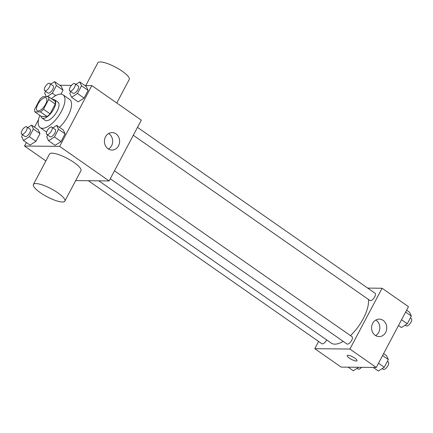 <?xml version="1.0" encoding="UTF-8"?>
<svg xmlns="http://www.w3.org/2000/svg" width="433" height="433" viewBox="0 0 433 433"><rect width="100%" height="100%" fill="white"/><g stroke="black" fill="none" stroke-linecap="round" stroke-linejoin="round"><path stroke-width="0.65" d="M38.169 110.951A7.778 3.302 124.9 0 1 37.238 110.675A7.778 3.302 124.9 0 1 38.981 102.41A7.778 3.302 124.9 0 1 46.142 97.928A7.778 3.302 124.9 0 1 45 105.279A7.778 3.302 124.9 0 1 38.169 110.951M43.5 109.219L48.658 99.471A10.56 4.482 124.9 0 0 48.528 96.732L42.899 96.673A10.56 4.482 124.9 0 0 39.879 99.384L34.721 109.132A10.56 4.482 124.9 0 0 34.851 111.871L40.48 111.931A10.56 4.482 124.9 0 0 43.5 109.219L50.093 113.825L55.256 104.077L48.658 99.471M34.851 111.871L41.449 116.477L47.078 116.537L40.48 111.931M48.528 96.732L55.126 101.338A10.56 4.482 124.9 0 1 55.256 104.077M50.093 113.825A10.56 4.482 124.9 0 1 47.078 116.537M40.897 116.093A11.106 4.72 -55.1 0 0 41.925 118.014A11.106 4.72 -55.1 0 0 52.155 111.606A11.106 4.72 -55.1 0 0 54.645 99.801A11.106 4.72 -55.1 0 0 52.49 99.493M54.645 99.801L57.946 102.101A11.106 4.72 124.9 0 1 56.312 112.602A11.106 4.72 124.9 0 1 46.553 120.71A11.106 4.72 124.9 0 1 45.227 120.32L41.925 118.014M51.375 98.719A19.994 8.492 124.9 0 1 63.034 94.816A19.994 8.492 124.9 0 1 60.09 113.717A19.994 8.492 124.9 0 1 42.531 128.309A19.994 8.492 124.9 0 1 40.139 127.605A19.994 8.492 124.9 0 1 39.787 115.319M63.034 94.816L69.626 99.422A19.994 8.492 124.9 0 1 59.467 127.329M46.953 96.716L52.35 93.225L56.414 85.545L63.012 90.151L60.907 94.118L63.012 90.151L61.205 86.27L54.607 81.664L50.818 84.116M70.731 91.59L69.773 93.404L71.58 97.284L78.178 101.89L84.051 98.091L88.116 90.41L86.308 86.53L79.71 81.924L75.921 84.375M26.381 142.533L24.529 146.035L59.64 146.397L91.834 85.599L84.868 85.528M71.45 85.388L59.765 85.263M38.515 119.616L34.51 127.178M22.608 134.804L21.65 136.617L23.458 140.492L30.056 145.098L35.928 141.299L39.993 133.624L38.185 129.743L31.587 125.137L27.799 127.589M47.717 135.064L46.759 136.877L48.566 140.752L55.159 145.358L61.037 141.559L65.102 133.884L63.294 130.003L56.696 125.397L52.907 127.849M45.876 160.935L24.529 146.035M75.688 180.593L109.116 180.94L141.31 120.141L91.834 85.599M109.116 180.94L59.64 146.397M108.066 148.8A8.736 7.599 -89.4 0 1 104.716 138.939A8.736 7.599 -89.4 0 1 112.109 132.59A8.736 7.599 -89.4 0 1 119.616 141.407A8.736 7.599 -89.4 0 1 111.931 150.067A8.736 7.599 -89.4 0 1 108.066 148.8M33.422 184.453L49.519 154.056A17.775 4.482 27.9 0 1 67.326 158.413A17.775 4.482 27.9 0 1 80.933 170.689L64.836 201.091A17.775 4.482 27.9 0 1 62.325 201.984A17.775 4.482 27.9 0 1 43.549 194.758A17.775 4.482 27.9 0 1 33.422 184.453A17.775 4.482 27.9 0 1 51.229 188.81A17.775 4.482 27.9 0 1 64.836 201.091M116.769 103.005L129.223 79.488A17.775 4.482 -152.1 0 0 119.097 69.188A17.775 4.482 -152.1 0 0 100.321 61.962A17.775 4.482 -152.1 0 0 97.809 62.855L85.799 85.534M108.634 133.521A8.736 7.599 -89.4 0 1 112.683 141.337A8.736 7.599 -89.4 0 1 108.472 149.066M343.174 341.35A30.039 12.757 124.9 0 1 334.833 344.154A30.039 12.757 124.9 0 1 331.234 343.093L98.838 180.832M368.467 299.468A30.039 12.757 124.9 0 1 350.503 335.629M110.28 178.748L346.93 343.975A4.444 1.889 -55.1 0 0 351.022 341.41A4.444 1.889 -55.1 0 0 352.018 336.69L114.469 170.835M326.666 339.9A4.444 1.889 124.9 0 1 322.358 343.872A4.444 1.889 124.9 0 1 321.827 343.715L88.381 180.723M137.488 127.362L375.038 293.217A4.444 1.889 124.9 0 1 374.383 297.417A4.444 1.889 124.9 0 1 370.48 300.659A4.444 1.889 124.9 0 1 369.95 300.502L133.299 135.275M318.601 341.464L314.78 348.684L349.891 349.047L382.085 288.248L367.709 288.097M382.085 288.248L408.471 306.672L376.277 367.471L341.166 367.103L314.78 348.684M376.277 367.471L349.891 349.047M375.227 335.331A8.736 7.599 -89.4 0 1 371.882 325.47A8.736 7.599 -89.4 0 1 379.27 319.121A8.736 7.599 -89.4 0 1 386.777 327.938A8.736 7.599 -89.4 0 1 379.091 336.598A8.736 7.599 -89.4 0 1 375.227 335.331M356.235 361.025A5.553 1.402 27.9 0 1 350.367 358.768A5.553 1.402 27.9 0 1 347.206 355.547A5.553 1.402 27.9 0 1 352.771 356.906A5.553 1.402 27.9 0 1 357.019 360.743A5.553 1.402 27.9 0 1 356.235 361.025M357.025 360.743A5.553 1.402 27.9 0 1 356.24 361.019A5.553 1.402 27.9 0 1 350.373 358.762A5.553 1.402 27.9 0 1 347.206 355.542M375.795 320.047A8.736 7.599 -89.4 0 1 379.844 327.868A8.736 7.599 -89.4 0 1 375.633 335.597M373.235 367.438L378.393 371.038L384.266 367.238L388.331 359.558L386.523 355.682L383.6 353.642M384.266 367.238L378.523 363.227M388.331 359.558L382.588 355.553M387.373 361.371L388.304 362.02A4.444 1.889 124.9 0 1 387.649 366.221A4.444 1.889 124.9 0 1 383.746 369.463A4.444 1.889 124.9 0 1 383.216 369.306L382.182 368.586M398.49 325.524L401.413 327.565L407.285 323.765L411.35 316.09L409.542 312.209L406.619 310.169M407.285 323.765L401.543 319.76M411.35 316.09L405.607 312.079M410.392 317.898L411.318 318.547A4.444 1.889 124.9 0 1 410.663 322.747A4.444 1.889 124.9 0 1 406.766 325.989A4.444 1.889 124.9 0 1 406.23 325.832L405.201 325.113M348.132 367.179L353.29 370.778L358.681 367.287M361.55 367.319A4.444 1.889 124.9 0 1 358.638 369.203A4.444 1.889 124.9 0 1 358.107 369.046L357.079 368.326M48.566 140.752L54.439 136.952L58.504 129.278L56.696 125.397M51.873 127.129L55.175 129.435A4.444 1.889 124.9 0 1 54.52 133.635A4.444 1.889 124.9 0 1 50.618 136.877A4.444 1.889 124.9 0 1 50.087 136.72L46.786 134.414A4.444 1.889 124.9 0 1 47.787 129.694A4.444 1.889 124.9 0 1 51.873 127.129A4.444 1.889 124.9 0 1 51.224 131.329A4.444 1.889 124.9 0 1 47.321 134.571A4.444 1.889 124.9 0 1 46.786 134.414M55.159 145.358L61.037 141.559L54.439 136.952M61.037 141.559L65.102 133.884L58.504 129.278M65.102 133.884L63.294 130.003M71.58 97.284L77.453 93.485L81.518 85.804L79.71 81.924M74.893 83.661L78.189 85.961A4.444 1.889 124.9 0 1 77.534 90.161A4.444 1.889 124.9 0 1 73.637 93.404A4.444 1.889 124.9 0 1 73.101 93.247L69.805 90.946A4.444 1.889 124.9 0 1 70.801 86.221A4.444 1.889 124.9 0 1 74.893 83.661A4.444 1.889 124.9 0 1 74.238 87.861A4.444 1.889 124.9 0 1 70.335 91.103A4.444 1.889 124.9 0 1 69.805 90.946M78.178 101.89L84.051 98.091L77.453 93.485M84.051 98.091L88.116 90.41L81.518 85.804M88.116 90.41L86.308 86.53M23.458 140.492L29.33 136.693L33.395 129.018L31.587 125.137M26.77 126.869L30.066 129.175A4.444 1.889 124.9 0 1 29.412 133.375A4.444 1.889 124.9 0 1 25.509 136.617A4.444 1.889 124.9 0 1 24.979 136.46L21.682 134.154A4.444 1.889 124.9 0 1 22.678 129.435A4.444 1.889 124.9 0 1 26.77 126.869A4.444 1.889 124.9 0 1 26.115 131.069A4.444 1.889 124.9 0 1 22.213 134.311A4.444 1.889 124.9 0 1 21.682 134.154M30.056 145.098L35.928 141.299L29.33 136.693M35.928 141.299L39.993 133.624L33.395 129.018M39.993 133.624L38.185 129.743M45.627 91.331L44.669 93.144L46.326 96.711M56.414 85.545L54.607 81.664M49.784 83.396L53.086 85.702A4.444 1.889 124.9 0 1 52.431 89.902A4.444 1.889 124.9 0 1 48.528 93.144A4.444 1.889 124.9 0 1 47.998 92.987L44.696 90.686A4.444 1.889 124.9 0 1 45.692 85.961A4.444 1.889 124.9 0 1 49.784 83.396A4.444 1.889 124.9 0 1 49.129 87.596A4.444 1.889 124.9 0 1 45.232 90.843A4.444 1.889 124.9 0 1 44.696 90.686M55.749 95.596L52.35 93.225M63.012 90.151L61.205 86.27M46.569 132.092L40.139 127.605"/></g></svg>
